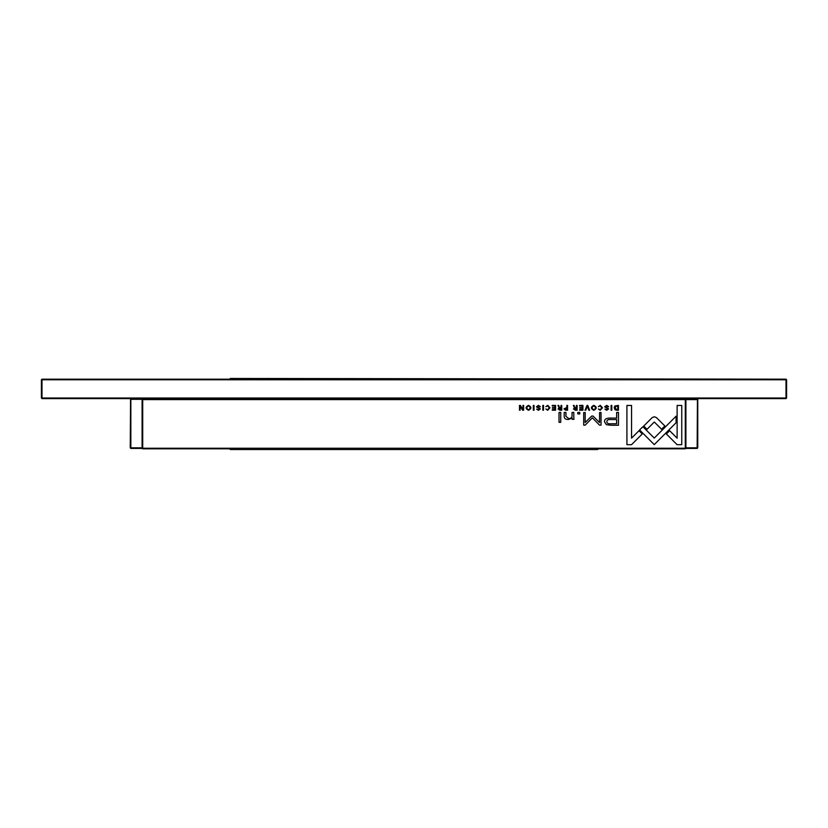 <?xml version="1.0" encoding="UTF-8"?>
<svg xmlns="http://www.w3.org/2000/svg" width="828" height="828" viewBox="0 0 828 828"><rect width="100%" height="100%" fill="white"/><g stroke="black" fill="none" stroke-linecap="round" stroke-linejoin="round"><path stroke-width="1.24" d="M685.894 447.824L685.894 448.414L697.155 448.414L697.745 447.824L697.745 399.603L697.155 399.013L685.894 399.013L685.894 447.824L697.155 447.824L697.445 399.313M697.155 399.603L685.894 399.603L685.305 399.013L685.305 399.603L142.695 399.603L142.695 448.238L685.305 448.238L685.305 399.603L685.894 399.603M130.555 399.313L142.106 399.013L142.106 448.414L130.845 448.414L130.255 447.824L130.555 399.313L685.305 399.013M130.845 399.603L130.845 447.824L142.106 447.824M786.6 398.009L786.01 398.599L786.6 398.009L786.6 379.762L41.99 379.762L41.99 398.009L786.01 398.009L786.01 379.172L786.6 379.762M786.01 398.599L41.99 398.599L41.4 398.009L41.4 379.762L41.99 379.172L229.656 379.172L230.37 378.458L786.01 379.172M41.99 379.172L41.4 379.762M41.4 398.009L41.99 398.599M565.7 410.212L567.553 410.212L567.553 405.42L566.838 405.42L566.838 407.521L563.971 408.897L565.7 410.212M598.344 406.714L600.279 405.896L601.728 407.811L600.279 409.777L598.354 408.949L600.217 410.284L602.494 407.79L600.279 405.337L598.344 406.714M542.816 405.42L542.816 410.212L543.53 410.212L543.53 405.42L542.816 405.42M654.327 416.753L652.143 417.622L643.729 426.058L646.999 429.328L654.306 422.011L661.603 429.256L664.874 425.985L656.469 417.622L654.327 416.753M611.043 425.261L618.475 425.261L618.475 412.437L616.643 412.437L616.643 418.088L610.971 418.088C606.572 417.871 604.409 419.103 604.492 421.794L606.365 424.681L611.043 425.261M539.659 406.827L540.415 406.755L538.417 405.337L536.409 406.796L539.608 408.97L538.417 409.756L536.585 409.094L538.355 410.284L540.363 408.928L537.144 406.734L538.438 405.906L539.659 406.827M523.648 405.42L522.996 405.42L522.996 409.487L520.357 405.42L519.487 405.42L519.487 410.212L520.129 410.212L520.129 406.31L522.644 410.212L523.648 410.212L523.648 405.42M573.804 417.115L573.804 412.437L572.044 412.437L572.044 416.246C571.941 417.736 570.803 418.513 568.629 418.575L565.928 416.318L565.928 412.437L564.21 412.437L564.21 416.525C564.21 418.502 565.545 419.496 568.225 419.496L572.117 418.15L572.231 419.351L573.949 419.351L573.804 417.115M579.776 412.437L577.778 412.437L577.778 413.938L579.776 413.938L579.776 412.437M639.589 429.939L654.255 444.615L676.072 422.756L676.072 416.215L654.255 438.074L642.901 426.71L639.589 429.939M593.811 410.284C597.009 408.628 597.009 406.983 593.811 405.337C590.612 406.983 590.612 408.628 593.811 410.284C590.612 408.628 590.612 406.983 593.811 405.337M528.471 410.284C531.669 408.628 531.669 406.983 528.471 405.337C525.283 406.983 525.283 408.628 528.471 410.284C525.283 408.628 525.283 406.983 528.471 405.337M545.828 406.714L547.763 405.896L549.212 407.811L547.763 409.777L545.838 408.949L547.691 410.284L549.968 407.79L547.763 405.337L545.828 406.714M607.938 406.827L608.694 406.755L606.696 405.337L604.688 406.796L607.887 408.97L606.696 409.756L604.864 409.094L606.634 410.284L608.632 408.928L605.423 406.734L606.717 405.906L607.938 406.827M555.588 405.42L552.235 405.42L552.235 405.989L554.884 405.989L554.884 407.624L552.411 407.624L552.411 408.183L554.884 408.183L554.884 409.643L552.297 409.643L552.297 410.212L555.588 410.212L555.588 405.42M560.742 412.437L559.024 412.437L559.024 422.342L560.742 422.342L560.742 412.437M681.755 444.688L681.755 405.451L677.128 405.451L677.128 438.178L669.645 430.705L666.374 433.975L677.087 444.688L681.755 444.688M575.232 410.212L577.106 410.212L577.106 405.42L576.391 405.42L576.391 407.583L574.425 407.097L574.115 405.42L573.349 405.42L574.446 407.831L573.473 408.96L575.232 410.212M611.095 405.42L611.095 410.212L611.809 410.212L611.809 405.42L611.095 405.42M582.922 405.42L579.569 405.42L579.569 405.989L582.219 405.989L582.219 407.624L579.735 407.624L579.735 408.183L582.219 408.183L582.219 409.643L579.631 409.643L579.631 410.212L582.922 410.212L582.922 405.42M533.304 405.42L533.304 410.212L534.019 410.212L534.019 405.42L533.304 405.42M587 405.42L585.013 410.212L585.779 410.212L587.352 406.165L588.832 410.212L589.629 410.212L587.776 405.42L587 405.42M591.678 416.07L585.168 422.528L585.168 412.541L583.699 412.541L583.699 425.157L585.158 425.157L592.362 417.829L599.565 425.157L601.035 425.157L601.035 412.541L599.575 412.541L599.575 422.539L593.045 416.07L591.678 416.07M559.863 410.212L561.736 410.212L561.736 405.42L561.032 405.42L561.032 407.583L559.066 407.097L558.745 405.42L557.989 405.42L559.076 407.831L558.103 408.96L559.863 410.212M616.974 410.212L618.464 410.212L618.464 405.42L614.831 405.989L614.179 407.749L615.09 409.798L616.974 410.212M631.536 444.688L642.249 433.975L638.978 430.705L631.547 438.136L631.547 405.451L626.92 405.451L626.92 444.688L631.536 444.688M685.305 448.828L685.894 448.238L685.305 448.828L598.344 448.828L597.63 449.542L230.37 449.542L229.656 448.828L142.695 448.828L142.695 448.238L142.106 448.238L142.695 448.828M142.106 399.603L142.695 399.013M528.481 409.756C526.287 408.463 526.287 407.179 528.481 405.896C526.287 407.179 526.287 408.463 528.481 409.756C530.676 408.483 530.676 407.19 528.481 405.896M593.821 409.756C591.627 408.463 591.627 407.179 593.821 405.896C591.627 407.179 591.627 408.463 593.821 409.756C596.015 408.483 596.015 407.19 593.821 405.896M575.356 408.173L574.228 408.897L576.391 409.601L576.391 408.173L575.356 408.173M611.209 419.558C608.269 419.299 606.82 420.003 606.852 421.669C606.81 423.325 608.259 424.029 611.209 423.77L616.643 423.77L616.643 419.558L611.209 419.558M559.987 408.173L558.859 408.897L561.032 409.601L561.032 408.173L559.987 408.173M565.814 408.111L564.717 408.877L566.838 409.653L566.838 408.111L565.814 408.111M616.622 405.989L614.914 407.749L616.746 409.684L617.76 409.684L617.76 405.989L616.622 405.989"/></g></svg>
